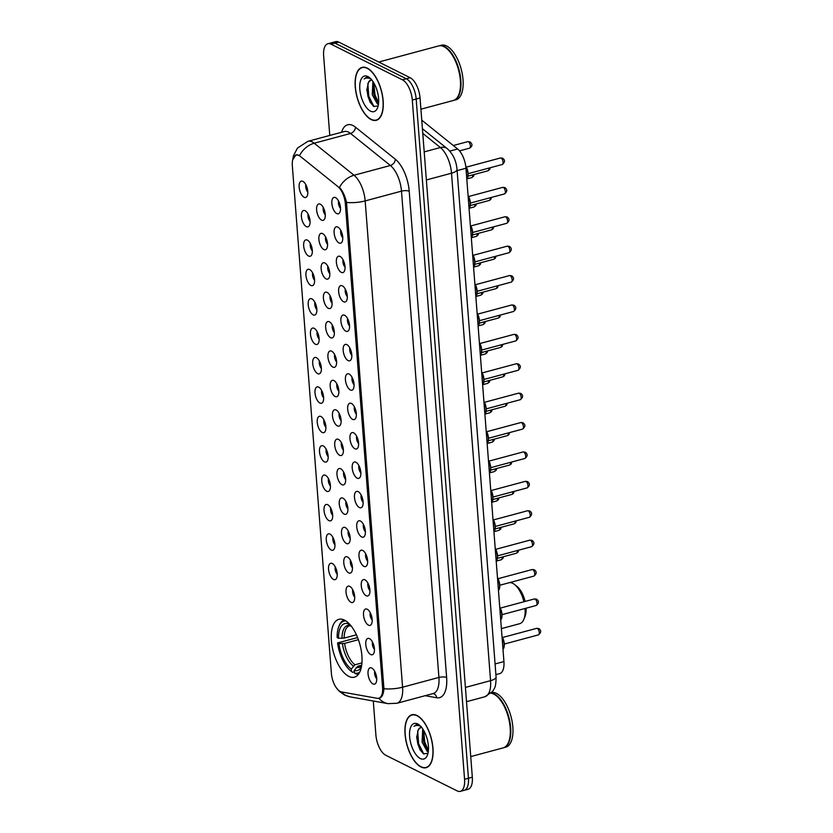 <?xml version="1.0" encoding="UTF-8"?>
<svg xmlns="http://www.w3.org/2000/svg" width="833" height="833" viewBox="0 0 833 833"><rect width="100%" height="100%" fill="white"/><g stroke="black" fill="none" stroke-linecap="round" stroke-linejoin="round"><path stroke-width="1.25" d="M348.808 676.375A29.946 13.776 -105 0 0 354.41 677.167A29.946 13.776 -105 0 0 361.199 650.302A29.946 13.776 -105 0 0 344.477 620.127A29.946 13.776 -105 0 0 338.875 619.325A29.946 13.776 -105 0 0 332.086 646.189A29.946 13.776 -105 0 0 348.808 676.375M369.488 638.63A8.476 3.905 75 0 1 373.944 645.867A8.476 3.905 75 0 1 373.361 654.051A8.476 3.905 75 0 1 370.706 654.551A8.476 3.905 75 0 1 365.802 644.721A8.476 3.905 75 0 1 369.175 638.495A8.476 3.905 75 0 1 369.488 638.63M367.228 609.225A8.476 3.905 75 0 1 371.674 616.472A8.476 3.905 75 0 1 371.101 624.656A8.476 3.905 75 0 1 368.446 625.146A8.476 3.905 75 0 1 363.542 615.316A8.476 3.905 75 0 1 366.916 609.1A8.476 3.905 75 0 1 367.228 609.225M364.958 579.83A8.476 3.905 75 0 1 369.415 587.067A8.476 3.905 75 0 1 368.832 595.251A8.476 3.905 75 0 1 366.187 595.751A8.476 3.905 75 0 1 361.283 585.922A8.476 3.905 75 0 1 364.656 579.695A8.476 3.905 75 0 1 364.958 579.83M362.699 550.436A8.476 3.905 75 0 1 367.155 557.673A8.476 3.905 75 0 1 366.572 565.857A8.476 3.905 75 0 1 363.927 566.357A8.476 3.905 75 0 1 359.023 556.517A8.476 3.905 75 0 1 362.397 550.301A8.476 3.905 75 0 1 362.699 550.436M360.439 521.031A8.476 3.905 75 0 1 364.896 528.278A8.476 3.905 75 0 1 364.313 536.462A8.476 3.905 75 0 1 361.657 536.952A8.476 3.905 75 0 1 356.753 527.122A8.476 3.905 75 0 1 360.127 520.896A8.476 3.905 75 0 1 360.439 521.031M358.18 491.637A8.476 3.905 75 0 1 362.626 498.873A8.476 3.905 75 0 1 362.053 507.058A8.476 3.905 75 0 1 359.398 507.557A8.476 3.905 75 0 1 354.494 497.728A8.476 3.905 75 0 1 357.867 491.501A8.476 3.905 75 0 1 358.18 491.637M355.91 462.232A8.476 3.905 75 0 1 360.366 469.479A8.476 3.905 75 0 1 359.783 477.663A8.476 3.905 75 0 1 357.138 478.152A8.476 3.905 75 0 1 352.234 468.323A8.476 3.905 75 0 1 355.608 462.107A8.476 3.905 75 0 1 355.91 462.232M353.65 432.837A8.476 3.905 75 0 1 358.107 440.074A8.476 3.905 75 0 1 357.524 448.258A8.476 3.905 75 0 1 354.879 448.758A8.476 3.905 75 0 1 349.975 438.929A8.476 3.905 75 0 1 353.348 432.702A8.476 3.905 75 0 1 353.65 432.837M351.391 403.443A8.476 3.905 75 0 1 355.847 410.679A8.476 3.905 75 0 1 355.264 418.864A8.476 3.905 75 0 1 352.609 419.363A8.476 3.905 75 0 1 347.705 409.534A8.476 3.905 75 0 1 351.078 403.307A8.476 3.905 75 0 1 351.391 403.443M349.131 374.038A8.476 3.905 75 0 1 353.577 381.285A8.476 3.905 75 0 1 353.005 389.469A8.476 3.905 75 0 1 350.349 389.959A8.476 3.905 75 0 1 345.445 380.129A8.476 3.905 75 0 1 348.819 373.913A8.476 3.905 75 0 1 349.131 374.038M346.861 344.643A8.476 3.905 75 0 1 351.318 351.88A8.476 3.905 75 0 1 350.735 360.064A8.476 3.905 75 0 1 348.09 360.564A8.476 3.905 75 0 1 343.186 350.735A8.476 3.905 75 0 1 346.559 344.508A8.476 3.905 75 0 1 346.861 344.643M344.602 315.249A8.476 3.905 75 0 1 349.058 322.486A8.476 3.905 75 0 1 348.475 330.67A8.476 3.905 75 0 1 345.83 331.17A8.476 3.905 75 0 1 340.926 321.33A8.476 3.905 75 0 1 344.3 315.113A8.476 3.905 75 0 1 344.602 315.249M342.342 285.844A8.476 3.905 75 0 1 346.799 293.091A8.476 3.905 75 0 1 346.216 301.265A8.476 3.905 75 0 1 343.56 301.765A8.476 3.905 75 0 1 338.656 291.935A8.476 3.905 75 0 1 342.03 285.709A8.476 3.905 75 0 1 342.342 285.844M340.083 256.449A8.476 3.905 75 0 1 344.529 263.686A8.476 3.905 75 0 1 343.956 271.87A8.476 3.905 75 0 1 341.301 272.37A8.476 3.905 75 0 1 336.397 262.541A8.476 3.905 75 0 1 339.77 256.314A8.476 3.905 75 0 1 340.083 256.449M337.813 227.045A8.476 3.905 75 0 1 342.269 234.292A8.476 3.905 75 0 1 341.686 242.476A8.476 3.905 75 0 1 339.041 242.965A8.476 3.905 75 0 1 334.137 233.136A8.476 3.905 75 0 1 337.511 226.92A8.476 3.905 75 0 1 337.813 227.045M335.553 197.65A8.476 3.905 75 0 1 340.01 204.887A8.476 3.905 75 0 1 339.427 213.071A8.476 3.905 75 0 1 336.782 213.571A8.476 3.905 75 0 1 331.878 203.741A8.476 3.905 75 0 1 335.251 197.515A8.476 3.905 75 0 1 335.553 197.65M371.747 668.024A8.476 3.905 75 0 1 376.204 675.261A8.476 3.905 75 0 1 375.621 683.445A8.476 3.905 75 0 1 372.976 683.945A8.476 3.905 75 0 1 368.061 674.116A8.476 3.905 75 0 1 371.445 667.889A8.476 3.905 75 0 1 371.747 668.024M349.745 586.37A8.476 3.905 75 0 1 354.192 593.606A8.476 3.905 75 0 1 353.619 601.79A8.476 3.905 75 0 1 350.964 602.29A8.476 3.905 75 0 1 346.059 592.461A8.476 3.905 75 0 1 349.433 586.234A8.476 3.905 75 0 1 349.745 586.37M347.476 556.965A8.476 3.905 75 0 1 351.932 564.212A8.476 3.905 75 0 1 351.349 572.396A8.476 3.905 75 0 1 348.704 572.885A8.476 3.905 75 0 1 343.8 563.056A8.476 3.905 75 0 1 347.174 556.84A8.476 3.905 75 0 1 347.476 556.965M345.216 527.57A8.476 3.905 75 0 1 349.673 534.807A8.476 3.905 75 0 1 349.089 542.991A8.476 3.905 75 0 1 346.445 543.491A8.476 3.905 75 0 1 341.54 533.661A8.476 3.905 75 0 1 344.914 527.435A8.476 3.905 75 0 1 345.216 527.57M342.957 498.176A8.476 3.905 75 0 1 347.413 505.412A8.476 3.905 75 0 1 346.83 513.597A8.476 3.905 75 0 1 344.185 514.096A8.476 3.905 75 0 1 339.27 504.257A8.476 3.905 75 0 1 342.655 498.04A8.476 3.905 75 0 1 342.957 498.176M340.697 468.771A8.476 3.905 75 0 1 345.143 476.018A8.476 3.905 75 0 1 344.57 484.202A8.476 3.905 75 0 1 341.915 484.691A8.476 3.905 75 0 1 337.011 474.862A8.476 3.905 75 0 1 340.385 468.635A8.476 3.905 75 0 1 340.697 468.771M338.427 439.376A8.476 3.905 75 0 1 342.884 446.613A8.476 3.905 75 0 1 342.301 454.797A8.476 3.905 75 0 1 339.656 455.297A8.476 3.905 75 0 1 334.751 445.468A8.476 3.905 75 0 1 338.125 439.241A8.476 3.905 75 0 1 338.427 439.376M336.168 409.982A8.476 3.905 75 0 1 340.624 417.218A8.476 3.905 75 0 1 340.041 425.403A8.476 3.905 75 0 1 337.396 425.892A8.476 3.905 75 0 1 332.492 416.063A8.476 3.905 75 0 1 335.866 409.846A8.476 3.905 75 0 1 336.168 409.982M333.908 380.577A8.476 3.905 75 0 1 338.365 387.814A8.476 3.905 75 0 1 337.781 395.998A8.476 3.905 75 0 1 335.137 396.498A8.476 3.905 75 0 1 330.222 386.668A8.476 3.905 75 0 1 333.606 380.442A8.476 3.905 75 0 1 333.908 380.577M331.649 351.182A8.476 3.905 75 0 1 336.095 358.419A8.476 3.905 75 0 1 335.522 366.603A8.476 3.905 75 0 1 332.867 367.103A8.476 3.905 75 0 1 327.963 357.274A8.476 3.905 75 0 1 331.336 351.047A8.476 3.905 75 0 1 331.649 351.182M329.379 321.777A8.476 3.905 75 0 1 333.835 329.025A8.476 3.905 75 0 1 333.252 337.209A8.476 3.905 75 0 1 330.607 337.698A8.476 3.905 75 0 1 325.703 327.869A8.476 3.905 75 0 1 329.077 321.653A8.476 3.905 75 0 1 329.379 321.777M327.119 292.383A8.476 3.905 75 0 1 331.576 299.62A8.476 3.905 75 0 1 330.993 307.804A8.476 3.905 75 0 1 328.348 308.304A8.476 3.905 75 0 1 323.443 298.474A8.476 3.905 75 0 1 326.817 292.248A8.476 3.905 75 0 1 327.119 292.383M324.86 262.989A8.476 3.905 75 0 1 329.316 270.225A8.476 3.905 75 0 1 328.733 278.409A8.476 3.905 75 0 1 326.088 278.909A8.476 3.905 75 0 1 321.174 269.069A8.476 3.905 75 0 1 324.558 262.853A8.476 3.905 75 0 1 324.86 262.989M322.6 233.584A8.476 3.905 75 0 1 327.046 240.831A8.476 3.905 75 0 1 326.474 249.005A8.476 3.905 75 0 1 323.818 249.504A8.476 3.905 75 0 1 318.914 239.675A8.476 3.905 75 0 1 322.288 233.448A8.476 3.905 75 0 1 322.6 233.584M320.33 204.189A8.476 3.905 75 0 1 324.787 211.426A8.476 3.905 75 0 1 324.204 219.61A8.476 3.905 75 0 1 321.559 220.11A8.476 3.905 75 0 1 316.655 210.28A8.476 3.905 75 0 1 320.028 204.054A8.476 3.905 75 0 1 320.33 204.189M332.263 563.504A8.476 3.905 75 0 1 336.719 570.751A8.476 3.905 75 0 1 336.136 578.925A8.476 3.905 75 0 1 333.481 579.424A8.476 3.905 75 0 1 328.577 569.595A8.476 3.905 75 0 1 331.951 563.368A8.476 3.905 75 0 1 332.263 563.504M329.993 534.109A8.476 3.905 75 0 1 334.45 541.346A8.476 3.905 75 0 1 333.866 549.53A8.476 3.905 75 0 1 331.222 550.03A8.476 3.905 75 0 1 326.317 540.2A8.476 3.905 75 0 1 329.691 533.974A8.476 3.905 75 0 1 329.993 534.109M327.733 504.704A8.476 3.905 75 0 1 332.19 511.951A8.476 3.905 75 0 1 331.607 520.136A8.476 3.905 75 0 1 328.962 520.625A8.476 3.905 75 0 1 324.058 510.796A8.476 3.905 75 0 1 327.431 504.579A8.476 3.905 75 0 1 327.733 504.704M325.474 475.31A8.476 3.905 75 0 1 329.93 482.546A8.476 3.905 75 0 1 329.347 490.731A8.476 3.905 75 0 1 326.703 491.231A8.476 3.905 75 0 1 321.788 481.401A8.476 3.905 75 0 1 325.172 475.174A8.476 3.905 75 0 1 325.474 475.31M323.214 445.915A8.476 3.905 75 0 1 327.671 453.152A8.476 3.905 75 0 1 327.088 461.336A8.476 3.905 75 0 1 324.433 461.836A8.476 3.905 75 0 1 319.528 451.996A8.476 3.905 75 0 1 322.902 445.78A8.476 3.905 75 0 1 323.214 445.915M320.944 416.51A8.476 3.905 75 0 1 325.401 423.758A8.476 3.905 75 0 1 324.818 431.942A8.476 3.905 75 0 1 322.173 432.431A8.476 3.905 75 0 1 317.269 422.602A8.476 3.905 75 0 1 320.643 416.385A8.476 3.905 75 0 1 320.944 416.51M318.685 387.116A8.476 3.905 75 0 1 323.142 394.353A8.476 3.905 75 0 1 322.558 402.537A8.476 3.905 75 0 1 319.914 403.037A8.476 3.905 75 0 1 315.009 393.207A8.476 3.905 75 0 1 318.383 386.981A8.476 3.905 75 0 1 318.685 387.116M316.425 357.721A8.476 3.905 75 0 1 320.882 364.958A8.476 3.905 75 0 1 320.299 373.142A8.476 3.905 75 0 1 317.654 373.632A8.476 3.905 75 0 1 312.739 363.802A8.476 3.905 75 0 1 316.124 357.586A8.476 3.905 75 0 1 316.425 357.721M314.166 328.317A8.476 3.905 75 0 1 318.623 335.553A8.476 3.905 75 0 1 318.039 343.737A8.476 3.905 75 0 1 315.384 344.237A8.476 3.905 75 0 1 310.48 334.408A8.476 3.905 75 0 1 313.854 328.181A8.476 3.905 75 0 1 314.166 328.317M311.896 298.922A8.476 3.905 75 0 1 316.353 306.159A8.476 3.905 75 0 1 315.769 314.343A8.476 3.905 75 0 1 313.125 314.843A8.476 3.905 75 0 1 308.22 305.013A8.476 3.905 75 0 1 311.594 298.787A8.476 3.905 75 0 1 311.896 298.922M309.637 269.517A8.476 3.905 75 0 1 314.093 276.764A8.476 3.905 75 0 1 313.51 284.948A8.476 3.905 75 0 1 310.865 285.438A8.476 3.905 75 0 1 305.961 275.608A8.476 3.905 75 0 1 309.335 269.392A8.476 3.905 75 0 1 309.637 269.517M307.377 240.123A8.476 3.905 75 0 1 311.834 247.359A8.476 3.905 75 0 1 311.25 255.544A8.476 3.905 75 0 1 308.606 256.043A8.476 3.905 75 0 1 303.691 246.214A8.476 3.905 75 0 1 307.075 239.987A8.476 3.905 75 0 1 307.377 240.123M305.117 210.728A8.476 3.905 75 0 1 309.574 217.965A8.476 3.905 75 0 1 308.991 226.149A8.476 3.905 75 0 1 306.336 226.649A8.476 3.905 75 0 1 301.431 216.809A8.476 3.905 75 0 1 304.805 210.593A8.476 3.905 75 0 1 305.117 210.728M302.858 181.323A8.476 3.905 75 0 1 307.304 188.57A8.476 3.905 75 0 1 306.721 196.755A8.476 3.905 75 0 1 304.076 197.244A8.476 3.905 75 0 1 299.172 187.415A8.476 3.905 75 0 1 302.546 181.188A8.476 3.905 75 0 1 302.858 181.323M341.582 691.952A15.254 7.018 75 0 1 340.249 691.494A15.254 7.018 75 0 1 331.378 673.283L292.341 165.975A15.254 7.018 75 0 1 296.163 155.125A15.254 7.018 75 0 1 300.38 156.417L337.854 186.55A15.254 7.018 75 0 1 345.362 203.866L382.566 687.412A15.254 7.018 75 0 1 378.755 698.262A15.254 7.018 75 0 1 377.234 698.314L341.582 691.952M421.758 120.16L457.629 149.003A16.952 7.799 75 0 1 465.97 168.245L503.923 661.569A16.952 7.799 75 0 1 499.685 673.626L495.895 674.647M305.826 184.687A5.081 2.343 -105 0 0 307.814 192.09M308.095 214.081A5.081 2.343 -105 0 0 310.084 221.484M310.355 243.475A5.081 2.343 -105 0 0 312.344 250.879M312.614 272.88A5.081 2.343 -105 0 0 314.603 280.284M314.874 302.275A5.081 2.343 -105 0 0 316.863 309.678M317.144 331.669A5.081 2.343 -105 0 0 319.133 339.073M319.403 361.074A5.081 2.343 -105 0 0 321.392 368.478M321.663 390.469A5.081 2.343 -105 0 0 323.652 397.872M323.922 419.874A5.081 2.343 -105 0 0 325.911 427.277M326.192 449.268A5.081 2.343 -105 0 0 328.181 456.671M328.452 478.663A5.081 2.343 -105 0 0 330.441 486.066M330.711 508.068A5.081 2.343 -105 0 0 332.7 515.471M332.971 537.462A5.081 2.343 -105 0 0 334.96 544.865M335.241 566.856A5.081 2.343 -105 0 0 337.23 574.26M323.308 207.542A5.081 2.343 -105 0 0 325.297 214.945M325.578 236.947A5.081 2.343 -105 0 0 327.567 244.35M327.838 266.341A5.081 2.343 -105 0 0 329.826 273.745M330.097 295.736A5.081 2.343 -105 0 0 332.086 303.139M332.357 325.141A5.081 2.343 -105 0 0 334.345 332.544M334.627 354.535A5.081 2.343 -105 0 0 336.615 361.939M336.886 383.93A5.081 2.343 -105 0 0 338.875 391.333M339.146 413.335A5.081 2.343 -105 0 0 341.134 420.738M341.405 442.729A5.081 2.343 -105 0 0 343.394 450.132M343.675 472.134A5.081 2.343 -105 0 0 345.664 479.537M345.934 501.528A5.081 2.343 -105 0 0 347.923 508.932M348.194 530.923A5.081 2.343 -105 0 0 350.183 538.326M350.454 560.328A5.081 2.343 -105 0 0 352.442 567.731M352.723 589.722A5.081 2.343 -105 0 0 354.712 597.126M374.725 671.377A5.081 2.343 -105 0 0 376.714 678.78M338.531 201.003A5.081 2.343 -105 0 0 340.52 208.406M340.791 230.408A5.081 2.343 -105 0 0 342.779 237.811M343.05 259.802A5.081 2.343 -105 0 0 345.039 267.206M345.32 289.207A5.081 2.343 -105 0 0 347.309 296.61M347.58 318.602A5.081 2.343 -105 0 0 349.568 326.005M349.839 347.996A5.081 2.343 -105 0 0 351.828 355.399M352.099 377.401A5.081 2.343 -105 0 0 354.087 384.804M354.369 406.796A5.081 2.343 -105 0 0 356.357 414.199M356.628 436.19A5.081 2.343 -105 0 0 358.617 443.593M358.888 465.595A5.081 2.343 -105 0 0 360.876 472.998M361.147 494.989A5.081 2.343 -105 0 0 363.136 502.393M363.417 524.394A5.081 2.343 -105 0 0 365.406 531.798M365.677 553.789A5.081 2.343 -105 0 0 367.665 561.192M367.936 583.183A5.081 2.343 -105 0 0 369.925 590.587M370.196 612.588A5.081 2.343 -105 0 0 372.184 619.991M372.466 641.983A5.081 2.343 -105 0 0 374.454 649.386M420.988 766.974A27.406 12.61 -105 0 0 426.121 767.703A27.406 12.61 -105 0 0 432.327 743.13A27.406 12.61 -105 0 0 417.031 715.505A27.406 12.61 -105 0 0 411.898 714.776A27.406 12.61 -105 0 0 405.692 739.36A27.406 12.61 -105 0 0 420.988 766.974M371.174 119.577A27.406 12.61 -105 0 0 376.308 120.306A27.406 12.61 -105 0 0 382.514 95.722A27.406 12.61 -105 0 0 367.218 68.098A27.406 12.61 -105 0 0 362.084 67.379A27.406 12.61 -105 0 0 355.878 91.953A27.406 12.61 -105 0 0 371.174 119.577M292.737 159.707L296.027 154.834L299.599 155.407A19.773 14.859 -51.2 0 1 314.208 143.224L354.046 175.253A22.595 10.402 75 0 1 365.166 200.909L402.578 687.194A19.773 6.633 175.6 0 1 383.93 688.735C383.44 694.857 381.712 698.002 378.765 698.148M373.288 701.011L375.902 735.029A16.952 7.799 -105 0 0 385.762 755.26L457.161 790.902A16.952 7.799 -105 0 0 460.326 791.35L468.084 789.268A16.952 7.799 -105 0 0 472.321 777.21L420.051 97.971A16.952 7.799 -105 0 0 410.19 77.74L338.802 42.098L334.928 43.139A16.952 7.799 -105 0 0 331.753 42.691A16.952 7.799 -105 0 1 334.928 43.139L406.317 78.781L334.928 43.139L331.055 44.18A16.952 7.799 -105 0 0 327.879 43.733A16.952 7.799 -105 0 0 323.641 55.79L329.774 135.435M420.051 97.971L416.177 99.012A16.952 7.799 -105 0 0 406.317 78.781A16.952 7.799 -105 0 1 416.177 99.012L468.438 778.251L416.177 99.012L412.304 100.054A16.952 7.799 -105 0 0 402.443 79.822L331.055 44.18M464.2 790.309A16.952 7.799 -105 0 0 468.438 778.251A16.952 7.799 -105 0 1 464.2 790.309M346.518 202.45A19.773 6.633 -4.4 0 0 365.166 200.909L401.496 191.142A22.595 10.402 -105 0 0 390.375 165.496L354.046 175.253A19.773 14.859 -51.2 0 0 339.468 187.373C342.696 190.934 345.039 195.963 346.518 202.45L383.93 688.735M460.326 791.35A16.952 7.799 -105 0 0 464.564 779.292L412.304 100.054M338.802 42.098A16.952 7.799 -105 0 0 335.626 41.65L327.879 43.733M417.052 715.766A27.114 12.485 -105 0 0 411.981 715.058A27.114 12.485 -105 0 0 405.827 739.381A27.114 12.485 -105 0 0 420.967 766.714A27.114 12.485 -105 0 0 426.048 767.432A27.114 12.485 -105 0 0 432.192 743.109A27.114 12.485 -105 0 0 417.052 715.766M470.728 756.593L503.122 747.899A28.249 12.995 -105 0 0 508.567 742.203A28.249 12.995 -105 0 0 496.031 695.534A28.249 12.995 -105 0 0 493.75 694.087A28.249 12.995 -105 0 0 491.064 693.202M503.361 747.826A28.249 12.995 -105 0 0 503.601 747.763A28.249 12.995 -105 0 0 510.004 722.43A28.249 12.995 -105 0 0 494.229 693.951A28.249 12.995 -105 0 0 491.231 693.035M503.601 747.763L505.787 747.18A28.249 12.995 -105 0 0 512.18 721.847A28.249 12.995 -105 0 0 496.416 693.368A28.249 12.995 -105 0 0 491.741 692.494M428.256 751.751L427.162 751.293L422.092 742.213L422.695 728.813M428.391 750.668L425.746 747.357L423.633 741.797L422.82 736.049L423.528 730.125M421.779 727.553A12.776 5.873 -105 0 0 420.54 727.605A12.776 5.873 -105 0 0 418.333 729.625L420.759 727.553M419.811 725.46L416.208 724.752L414.001 726.314C416.156 725.074 418.541 725.168 421.165 726.595M420.342 758.54A18.42 8.476 -105 0 0 427.339 755.312A18.42 8.476 -105 0 0 419.166 724.887A18.42 8.476 -105 0 0 417.677 723.939A18.42 8.476 -105 0 0 409.628 736.559A18.42 8.476 -105 0 0 420.342 758.54M418.333 729.625L416.656 737.455L419.863 749.492L423.487 753.865L427.964 753.324M508.619 742.057A27.968 12.87 -105 0 0 508.682 741.922A27.968 12.87 -105 0 0 496.27 695.722A27.968 12.87 -105 0 0 496.156 695.628M414.001 726.314L416.365 724.71M423.799 754.052L418.593 743.692L417.666 730.874M428.401 750.45L424.747 742.036L423.664 730.364M420.134 749.981L417.822 743.9L416.656 736.809M426.132 748.024L423.976 742.245L422.81 735.268M367.238 68.368A27.114 12.485 -105 0 0 362.157 67.65A27.114 12.485 -105 0 0 356.014 91.974A27.114 12.485 -105 0 0 371.154 119.306A27.114 12.485 -105 0 0 376.235 120.025A27.114 12.485 -105 0 0 382.378 95.701A27.114 12.485 -105 0 0 367.238 68.368M420.915 109.196L453.308 100.491A28.249 12.995 -105 0 0 458.754 94.795A28.249 12.995 -105 0 0 446.217 48.137A28.249 12.995 -105 0 0 443.937 46.679A28.249 12.995 -105 0 0 438.647 45.93L378.723 62.027M453.548 100.429A28.249 12.995 -105 0 0 453.787 100.366A28.249 12.995 -105 0 0 460.191 75.022A28.249 12.995 -105 0 0 444.416 46.554A28.249 12.995 -105 0 0 439.126 45.805A28.249 12.995 -105 0 0 438.887 45.877M453.787 100.366L455.963 99.783A28.249 12.995 -105 0 0 462.367 74.439A28.249 12.995 -105 0 0 446.603 45.971A28.249 12.995 -105 0 0 441.313 45.221L439.126 45.805M378.442 104.354L377.349 103.896L372.278 94.806L372.882 81.415M378.567 103.271L375.933 99.95L373.819 94.389L373.007 88.642L373.715 82.727M371.966 80.155A12.776 5.873 -105 0 0 370.727 80.207A12.776 5.873 -105 0 0 368.519 82.228L370.945 80.155M369.998 78.063L366.385 77.344L364.188 78.906C366.343 77.667 368.727 77.761 371.351 79.187M370.529 111.143A18.42 8.476 -105 0 0 377.526 107.915A18.42 8.476 -105 0 0 369.352 77.49A18.42 8.476 -105 0 0 367.863 76.542A18.42 8.476 -105 0 0 359.814 89.152A18.42 8.476 -105 0 0 370.529 111.143M368.519 82.228L366.843 90.058L370.05 102.095L373.673 106.457L378.151 105.916M458.806 94.65A27.968 12.87 -105 0 0 458.868 94.514A27.968 12.87 -105 0 0 446.457 48.324A27.968 12.87 -105 0 0 446.332 48.231M364.188 78.906L366.551 77.313M373.986 106.655L368.78 96.295L367.842 83.467M378.588 103.042L374.933 94.639L373.85 82.956M370.321 102.574L368.009 96.503L366.832 89.402M376.318 100.626L374.163 94.847L372.997 87.861M523.936 601.749A21.189 9.746 -105 0 0 514.43 584.412A21.189 9.746 -105 0 0 512.712 583.319A21.189 9.746 -105 0 0 509.588 582.621M361.699 665.161L357.846 666.202L354.181 670.461A24.292 11.183 -105 0 0 361.418 666.858M354.285 671.815L352.546 672.283L351.495 671.481A26.895 12.38 -105 0 1 350.776 670.95A26.895 12.38 -105 0 1 337.584 642.93L357.596 637.568M344.112 619.95A28.02 12.891 -105 0 0 339.302 625.406L338.844 626.531A26.895 12.38 -105 0 0 337.167 637.62L338.5 638.286L344.154 638.099L356.409 634.808M359.648 672.293A26.895 12.38 -105 0 1 354.369 672.918L355.42 673.72A28.02 12.891 -105 0 0 358.627 674.012M345.851 620.918A26.895 12.38 -105 0 0 338.844 626.531M347.715 622.334L347.819 623.698A24.292 11.183 -105 0 0 338.5 638.286M354.369 672.918L354.181 670.461M344.154 638.099A20.908 9.621 -105 0 1 349.485 625.833L350.901 625.864L347.819 623.698M350.776 670.95L351.734 671.69A28.02 12.891 -105 0 0 352.546 672.283M337.584 642.93L338.916 643.597A24.292 11.183 -105 0 0 351.307 669.024L351.495 671.481M358.398 639.692L344.56 643.409L338.916 643.597M351.307 669.024L354.973 664.765L361.939 662.891M501.393 628.613L519.74 623.688A21.189 9.746 -105 0 0 523.832 619.408A21.189 9.746 -105 0 0 525.029 608.475M523.832 619.408L524.977 616.597A18.357 8.455 -105 0 0 526.081 608.194M525.102 601.436A18.357 8.455 -105 0 0 516.824 586.276L514.43 584.412M382.566 687.412L383.909 687.048M345.362 203.866L346.695 203.512M495.073 663.953L503.923 661.569M457.109 170.63L465.97 168.245M449.778 151.117L457.629 149.003M341.592 132.26A28.249 12.995 75 0 1 352.953 125.533A28.249 12.995 75 0 1 355.483 127.178L395.311 159.218A28.249 12.995 75 0 1 409.222 191.278L446.634 677.573A28.249 12.995 75 0 1 436.752 697.762L425.153 695.69M348.517 132.135A22.595 10.402 -105 0 0 344.289 131.541L307.95 141.298A22.595 10.402 75 0 1 312.188 141.902A22.595 10.402 75 0 1 314.208 143.224L350.537 133.457A22.595 10.402 -105 0 0 348.517 132.135M336.022 687.35L339.239 691.255L344.55 695.024L350.152 696.877A19.773 17.16 -79.9 0 1 341.322 691.89M350.152 696.877L388.043 703.646A19.773 17.16 -79.9 0 1 378.848 698.241M446.634 677.573A5.654 1.895 175.6 0 0 438.918 677.437L402.578 687.194A22.595 10.402 75 0 1 396.935 703.271L433.264 693.514A22.595 10.402 -105 0 0 438.918 677.437L401.496 191.142A5.654 1.895 175.6 0 1 409.222 191.278M464.564 779.292L472.321 777.21M402.443 79.822L410.19 77.74M395.311 159.218A5.654 4.248 128.8 0 1 390.375 165.496L350.537 133.457A5.654 4.248 128.8 0 0 355.483 127.178M436.752 697.762A5.654 4.904 100.1 0 0 433.129 693.545M496.072 676.927A11.298 3.79 175.6 0 1 490.564 680.665L451.517 173.202A22.595 10.402 -105 0 0 440.386 147.545A11.298 8.486 -51.2 0 1 447.279 148.701C453.048 153.98 456.297 160.904 457.025 169.463L496.072 676.927C496.02 688.35 494.261 688.183 492.605 691.432L484.91 696.742A22.595 10.402 -105 0 0 490.564 680.665L465.408 687.423M422.779 133.384L440.386 147.545L424.205 151.898M457.025 169.463A11.298 3.79 175.6 0 1 451.517 173.202L426.361 179.959M503.434 556.715L503.007 558.36L501.195 559.766A3.394 1.562 -105 0 0 502.018 557.1M501.174 527.32L500.748 528.955L498.936 530.361A3.394 1.562 -105 0 0 499.758 527.695M498.905 497.915L498.488 499.561L496.676 500.966A3.394 1.562 -105 0 0 497.499 498.301M496.645 468.521L496.229 470.166L494.406 471.572A3.394 1.562 -105 0 0 495.229 468.896M494.386 439.126L493.959 440.761L492.147 442.167A3.394 1.562 -105 0 0 492.969 439.501M492.126 409.721L491.699 411.367L489.887 412.772A3.394 1.562 -105 0 0 490.71 410.107M489.856 380.327L489.44 381.962L487.628 383.378A3.394 1.562 -105 0 0 488.45 380.702M487.597 350.922L487.18 352.567L485.358 353.973A3.394 1.562 -105 0 0 486.18 351.307M485.337 321.528L484.91 323.173L483.098 324.578A3.394 1.562 -105 0 0 483.921 321.902M483.078 292.133L482.651 293.768L480.839 295.174A3.394 1.562 -105 0 0 481.661 292.508M480.808 262.728L480.391 264.373L478.579 265.779A3.394 1.562 -105 0 0 479.402 263.113M478.548 233.334L478.132 234.968L476.309 236.385A3.394 1.562 -105 0 0 477.132 233.709M476.289 203.929L475.862 205.574L474.05 206.98A3.394 1.562 -105 0 0 474.872 204.314M474.029 174.534L473.602 176.179L471.79 177.585A3.394 1.562 -105 0 0 472.613 174.92M467.771 141.641L469.874 141.849C472.748 144.088 472.634 146.202 469.531 148.191A3.394 1.562 -105 0 0 470.291 145.15A3.394 1.562 -105 0 0 468.406 141.725A3.394 1.562 -105 0 0 467.771 141.641L453.298 145.525M518.657 550.176L518.178 551.915L516.418 553.227A3.394 1.562 -105 0 0 517.241 550.561M516.387 520.781L515.658 522.864L514.159 523.832A3.394 1.562 -105 0 0 514.981 521.156M514.128 491.387L513.399 493.469L511.889 494.427A3.394 1.562 -105 0 0 512.712 491.762M511.868 461.982L511.139 464.064L509.629 465.033A3.394 1.562 -105 0 0 510.452 462.367M509.609 432.587L508.88 434.67L507.37 435.638A3.394 1.562 -105 0 0 508.192 432.962M507.339 403.182L506.61 405.265L505.11 406.233A3.394 1.562 -105 0 0 505.933 403.568M505.079 373.788L504.35 375.87L502.84 376.839A3.394 1.562 -105 0 0 503.663 374.163M502.82 344.393L502.091 346.476L500.581 347.434A3.394 1.562 -105 0 0 501.404 344.768M500.56 314.989L499.831 317.071L498.321 318.039A3.394 1.562 -105 0 0 499.144 315.374M498.29 285.594L497.561 287.677L496.062 288.645A3.394 1.562 -105 0 0 496.885 285.969M496.031 256.189L495.302 258.282L493.792 259.24A3.394 1.562 -105 0 0 494.615 256.574M493.771 226.795L493.042 228.877L491.532 229.846A3.394 1.562 -105 0 0 492.355 227.18M491.512 197.4L490.783 199.483L489.273 200.451A3.394 1.562 -105 0 0 490.096 197.775M490.21 167.735L489.742 169.474L487.982 170.786A3.394 1.562 -105 0 0 488.804 168.12M537.295 628.426A3.394 1.562 -105 0 0 536.66 628.342L538.764 628.551C541.45 630.446 541.335 632.549 538.42 634.881A3.394 1.562 -105 0 0 539.19 631.841A3.394 1.562 -105 0 0 537.295 628.426M502.976 649.271A8.476 3.905 -105 0 0 502.039 636.995M501.997 636.568A7.913 3.644 75 0 1 503.705 647.939M535.036 599.031A3.394 1.562 -105 0 0 534.401 598.937L536.504 599.156C539.19 601.041 539.076 603.154 536.16 605.487A3.394 1.562 -105 0 0 536.931 602.446A3.394 1.562 -105 0 0 535.036 599.031M500.716 619.877A8.476 3.905 -105 0 0 499.769 607.601M499.738 607.163A7.913 3.644 75 0 1 501.435 618.544M532.776 569.637A3.394 1.562 -105 0 0 532.141 569.543L534.245 569.762C536.931 571.646 536.816 573.76 533.901 576.092A3.394 1.562 -105 0 0 534.671 573.052A3.394 1.562 -105 0 0 532.776 569.637M498.457 590.472A8.476 3.905 -105 0 0 497.509 578.196M497.478 577.769A7.913 3.644 75 0 1 499.175 589.139M530.506 540.232A3.394 1.562 -105 0 0 529.882 540.148L531.975 540.357C534.671 542.252 534.557 544.355 531.631 546.687A3.394 1.562 -105 0 0 532.402 543.647A3.394 1.562 -105 0 0 530.506 540.232M496.197 561.078A8.476 3.905 -105 0 0 495.25 548.801M495.219 548.374A7.913 3.644 75 0 1 496.916 559.745M528.247 510.837A3.394 1.562 -105 0 0 527.612 510.744L529.715 510.962C532.402 512.847 532.287 514.961 529.371 517.293A3.394 1.562 -105 0 0 530.142 514.253A3.394 1.562 -105 0 0 528.247 510.837M493.927 531.683A8.476 3.905 -105 0 0 492.99 519.407M492.949 518.969A7.913 3.644 75 0 1 494.656 530.35M525.987 481.432A3.394 1.562 -105 0 0 525.352 481.349L527.456 481.557C530.142 483.452 530.027 485.566 527.112 487.899A3.394 1.562 -105 0 0 527.883 484.858A3.394 1.562 -105 0 0 525.987 481.432M491.668 502.278A8.476 3.905 -105 0 0 490.72 490.002M490.689 489.575A7.913 3.644 75 0 1 492.386 500.945M523.728 452.038A3.394 1.562 -105 0 0 523.093 451.944L525.196 452.163C527.883 454.047 527.768 456.161 524.852 458.494A3.394 1.562 -105 0 0 525.623 455.453A3.394 1.562 -105 0 0 523.728 452.038M489.408 472.884A8.476 3.905 -105 0 0 488.461 460.607M488.43 460.17A7.913 3.644 75 0 1 490.127 471.551M521.458 422.643A3.394 1.562 -105 0 0 520.833 422.55L522.926 422.768C525.623 424.653 525.508 426.767 522.583 429.099A3.394 1.562 -105 0 0 523.353 426.059A3.394 1.562 -105 0 0 521.458 422.643M487.149 443.489A8.476 3.905 -105 0 0 486.201 431.202M486.17 430.776A7.913 3.644 75 0 1 487.867 442.156M519.198 393.238A3.394 1.562 -105 0 0 518.563 393.155L520.667 393.363C523.353 395.259 523.239 397.362 520.323 399.694A3.394 1.562 -105 0 0 521.094 396.654A3.394 1.562 -105 0 0 519.198 393.238M484.879 414.084A8.476 3.905 -105 0 0 483.942 401.808M483.911 401.381A7.913 3.644 75 0 1 485.608 412.751M516.939 363.844A3.394 1.562 -105 0 0 516.304 363.75L518.407 363.969C521.094 365.854 520.979 367.967 518.064 370.3A3.394 1.562 -105 0 0 518.834 367.259A3.394 1.562 -105 0 0 516.939 363.844M482.619 384.69A8.476 3.905 -105 0 0 481.672 372.413M481.641 371.976A7.913 3.644 75 0 1 483.338 383.357M514.679 334.439A3.394 1.562 -105 0 0 514.044 334.356L516.148 334.574C518.834 336.459 518.72 338.573 515.804 340.905A3.394 1.562 -105 0 0 516.575 337.865A3.394 1.562 -105 0 0 514.679 334.439M480.36 355.285A8.476 3.905 -105 0 0 479.412 343.009M479.381 342.582A7.913 3.644 75 0 1 481.078 353.952M512.42 305.045A3.394 1.562 -105 0 0 511.785 304.951L513.878 305.17C516.575 307.065 516.46 309.168 513.534 311.5A3.394 1.562 -105 0 0 514.305 308.46A3.394 1.562 -105 0 0 512.42 305.045M478.1 325.89A8.476 3.905 -105 0 0 477.153 313.614M477.122 313.187A7.913 3.644 75 0 1 478.819 324.558M510.15 275.65A3.394 1.562 -105 0 0 509.515 275.556L511.618 275.775C514.305 277.66 514.19 279.773 511.275 282.106A3.394 1.562 -105 0 0 512.045 279.065A3.394 1.562 -105 0 0 510.15 275.65M475.83 296.496A8.476 3.905 -105 0 0 474.893 284.22M474.862 283.782A7.913 3.644 75 0 1 476.559 295.163M507.891 246.245A3.394 1.562 -105 0 0 507.255 246.162L509.359 246.37C512.045 248.265 511.931 250.369 509.015 252.711A3.394 1.562 -105 0 0 509.786 249.671A3.394 1.562 -105 0 0 507.891 246.245M473.571 267.091A8.476 3.905 -105 0 0 472.623 254.815M472.592 254.388A7.913 3.644 75 0 1 474.3 265.758M505.631 216.851A3.394 1.562 -105 0 0 504.996 216.757L507.099 216.976C509.786 218.86 509.671 220.974 506.756 223.306A3.394 1.562 -105 0 0 507.526 220.266A3.394 1.562 -105 0 0 505.631 216.851M471.311 237.697A8.476 3.905 -105 0 0 470.364 225.42M470.333 224.983A7.913 3.644 75 0 1 472.03 236.364M503.371 187.456A3.394 1.562 -105 0 0 502.736 187.363L504.829 187.581C507.526 189.466 507.412 191.58 504.496 193.912A3.394 1.562 -105 0 0 505.256 190.872A3.394 1.562 -105 0 0 503.371 187.456M469.052 208.292A8.476 3.905 -105 0 0 468.104 196.015M468.073 195.588A7.913 3.644 75 0 1 469.77 206.969M501.102 158.051A3.394 1.562 -105 0 0 500.466 157.968L502.57 158.176C505.256 160.071 505.142 162.175 502.226 164.507A3.394 1.562 -105 0 0 502.997 161.467A3.394 1.562 -105 0 0 501.102 158.051M466.782 178.897A8.476 3.905 -105 0 0 465.782 166.527M465.72 166.059A7.913 3.644 75 0 1 467.511 177.564M357.846 666.202A20.908 9.621 -105 0 0 360.335 666.213L361.678 665.338M350.204 625.531A21.731 9.996 -105 0 0 342.019 638.349M356.191 667.441A21.731 9.996 -105 0 0 361.647 665.515M342.425 643.659A21.731 9.996 -105 0 0 353.317 666.004M344.56 643.409A20.908 9.621 -105 0 0 354.973 664.765M378.755 698.262L380.14 697.887M296.163 155.125L297.579 154.74M292.685 159.915L293.435 155.823L297.475 148.055L307.95 141.298M388.043 703.646L396.935 703.271M484.91 696.742L466.501 701.688M422.414 128.709L447.279 148.701M413.72 714.589L411.981 715.058M427.787 766.964L426.048 767.432M363.906 67.181L362.157 67.65M377.974 119.556L376.235 120.025M501.195 559.766L496.281 561.088M498.936 530.361L494.021 531.683M496.676 500.966L491.751 502.289M494.406 471.572L489.492 472.894M492.147 442.167L487.232 443.489M489.887 412.772L484.973 414.095M487.628 383.378L482.703 384.69M485.358 353.973L480.443 355.295M483.098 324.578L478.184 325.901M480.839 295.174L475.924 296.496M478.579 265.779L473.654 267.101M476.309 236.385L471.395 237.707M474.05 206.98L469.135 208.302M471.79 177.585L466.876 178.908M469.531 148.191L459.504 150.877M516.418 553.227L497.478 558.318M514.159 523.832L495.219 528.913M511.889 494.427L492.959 499.519M509.629 465.033L490.689 470.124M507.37 435.638L488.43 440.719M505.11 406.233L486.17 411.325M502.84 376.839L483.911 381.92M500.581 347.434L481.641 352.526M498.321 318.039L479.381 323.131M496.062 288.645L477.122 293.726M493.792 259.24L474.862 264.332M491.532 229.846L472.592 234.927M489.273 200.451L470.333 205.532M487.982 170.786L468.073 176.138M536.66 628.342L502.611 637.484M538.42 634.881L504.371 644.034M501.987 636.381L504.35 643.774L503.934 647.835L502.986 649.355M534.401 598.937L500.352 608.09M536.16 605.487L502.112 614.639M499.727 606.986L502.091 614.369L501.664 618.44L500.727 619.96M532.141 569.543L498.092 578.685M533.901 576.092L499.852 585.235M497.468 577.581L499.831 584.974L499.404 589.035L498.467 590.566M529.882 540.148L495.822 549.291M531.631 546.687L497.582 555.84M495.198 548.187L497.572 555.58L497.145 559.641L496.197 561.161M527.612 510.744L493.563 519.896M529.371 517.293L495.323 526.435M492.938 518.792L495.302 526.175L494.885 530.246L493.938 531.766M525.352 481.349L491.303 490.491M527.112 487.899L493.063 497.041M490.679 489.387L493.042 496.78L492.615 500.841L491.678 502.361M523.093 451.944L489.044 461.097M524.852 458.494L490.804 467.646M488.419 459.993L490.783 467.375L490.356 471.447L489.419 472.967M520.833 422.55L486.774 431.692M522.583 429.099L488.534 438.241M486.149 430.588L488.523 437.981L488.096 442.052L487.149 443.572M518.563 393.155L484.514 402.297M520.323 399.694L486.274 408.847M483.89 401.194L486.264 408.587L485.837 412.647L484.889 414.168M516.304 363.75L482.255 372.903M518.064 370.3L484.015 379.442M481.63 371.799L483.994 379.182L483.567 383.253L482.63 384.773M514.044 334.356L479.995 343.498M515.804 340.905L481.755 350.047M479.371 342.394L481.734 349.787L481.307 353.848L480.37 355.379M511.785 304.951L477.726 314.103M513.534 311.5L479.485 320.653M477.101 313L479.475 320.393L479.048 324.454L478.1 325.974M509.515 275.556L475.466 284.709M511.275 282.106L477.226 291.248M474.841 283.605L477.215 290.988L476.788 295.059L475.841 296.579M507.255 246.162L473.206 255.304M509.015 252.711L474.966 261.854M472.582 254.2L474.945 261.593L474.518 265.654L473.581 267.174M504.996 216.757L470.947 225.91M506.756 223.306L472.707 232.459M470.322 224.806L472.686 232.188L472.259 236.26L471.322 237.78M502.736 187.363L468.677 196.505M504.496 193.912L470.437 203.054M468.052 195.401L470.426 202.794L469.999 206.865L469.052 208.385M500.466 157.968L466.418 167.11M502.226 164.507L468.177 173.66M465.689 165.85L468.167 173.399L467.74 177.46L466.792 178.98"/></g></svg>
